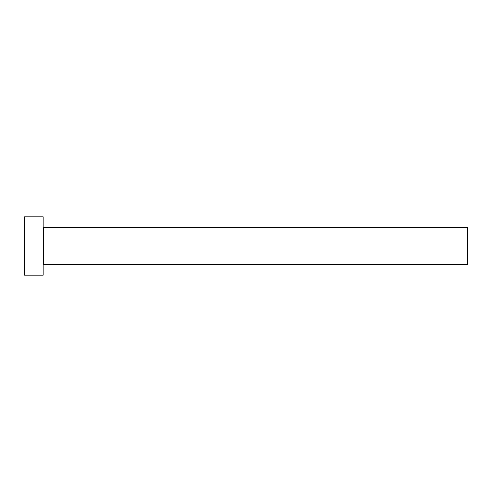 <?xml version="1.0" encoding="UTF-8"?>
<svg xmlns="http://www.w3.org/2000/svg" width="492" height="492" viewBox="0 0 492 492"><rect width="100%" height="100%" fill="white"/><g stroke="black" fill="none" stroke-linecap="round" stroke-linejoin="round"><path stroke-width="0.74" d="M43.69 264.561L43.69 227.439L467.4 227.439L467.4 264.561L43.69 264.561L43.161 265.09M43.161 246L43.161 275.169L24.6 275.169L24.6 216.831L43.161 216.831L43.161 246M43.69 227.439L43.161 226.91"/></g></svg>
